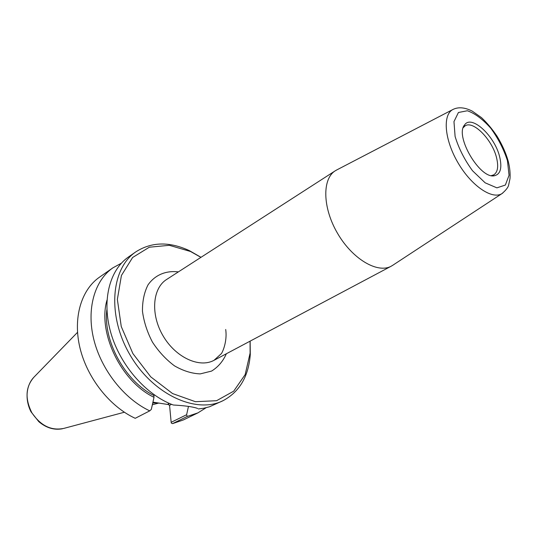<?xml version="1.0" encoding="UTF-8"?>
<svg xmlns="http://www.w3.org/2000/svg" width="537" height="537" viewBox="0 0 537 537"><rect width="100%" height="100%" fill="white"/><g stroke="black" fill="none" stroke-linecap="round" stroke-linejoin="round"><path stroke-width="0.81" d="M337.048 169.786L335.33 170.753C321.999 178.902 322.542 207.947 337.639 233.508C352.574 259.17 377.652 273.823 391.272 266.171L392.956 265.144M250.054 341.17L250.108 353.077L245.161 374.604L233.696 391.171L216.579 400.709L195.428 401.696L172.558 393.554L150.763 376.873L132.881 353.561L121.268 326.57L117.361 299.404L121.422 275.474L132.619 257.498L149.299 247.215L169.35 245.308L190.561 251.504L200.919 257.364M499.719 157.086C502.229 168.047 500.457 174.27 494.409 175.747C479.971 179.304 454.45 135.774 464.599 124.906C471.499 114.253 494.966 136.183 499.719 157.086M463.243 127.638L465.076 125.9C473.191 120.08 492.469 139.922 496.597 157.918C498.651 166.577 497.712 172.223 493.772 174.854L491.362 175.606M169.309 403.394L168.034 404.052L169.564 405.321L171.525 404.327M152.938 402.153L168.242 404.536L169.558 405.314M149.729 410.865C124.168 398.89 101.265 369.859 93.78 339.364C86.276 308.842 94.633 280.455 112.931 267.815L99.533 277.146C81.228 289.799 72.737 317.931 80 348.036C87.249 378.108 109.843 406.637 135.223 418.31L149.729 410.865L151.32 409.409L154.005 397.293L153.844 395.474L154.575 395.091M188.46 406.415L186.621 414.732L171.155 422.304L169.564 405.321M206.074 407.751L197.965 412.852L183.278 419.981L172.538 423.626L171.316 423.096L171.155 422.304M197.643 408.482L196.797 408.14C192.071 406.677 184.231 405.63 173.276 404.999C146.299 395.118 120.335 365.563 110.937 333.209C101.493 300.827 109.441 270.077 128.538 256.941L135.895 251.813C110.911 268.44 106.87 315.776 130.155 355.158C153.152 394.708 196.435 414.309 223.144 400.629C239.536 391.809 248.584 376.43 250.289 354.501L250.141 341.123M198.368 408.932L203.422 408.308L209.437 406.804L223.144 400.629M200.999 257.31L189.4 250.651C169.43 241.428 151.595 241.818 135.895 251.813M172.538 423.626L187.212 416.47L186.621 414.732M197.965 412.852L187.212 416.47M112.931 267.815L121.335 263.231M157.63 402.878L152.743 403.012L157.63 402.878M154.005 397.293C121.006 381.525 97.452 332.463 106.957 300.203M153.844 395.474C124.993 381.189 102.856 340.606 106.897 309.627M225.694 329.503C227.607 342.338 221.66 354.151 221.043 353.917L214.041 360.293C199.428 368.382 175.619 357.461 163.073 335.86C150.347 314.367 152.441 288.262 166.638 279.455L335.33 170.753M178.371 271.89C165.973 270.38 155.025 274.91 148.031 284.858C144.198 292.383 142.345 301.183 142.473 311.272C143.849 321.723 147.172 331.994 152.441 342.096C158.677 351.628 166.027 359.542 174.471 365.845C183.211 370.886 191.796 373.564 200.234 373.893L211.544 371.094C218.069 367.1 223.016 361.32 226.366 353.749M453.57 109.159L452.778 109.561C442.414 114.965 444.502 139.922 458.068 162.899C471.486 185.956 492.248 199.965 502.028 193.562L502.766 193.065M507.438 160.65L509.056 175.29L505.357 185.057L496.879 187.849L485.153 182.822L472.547 170.773C464.579 159.878 458.766 148.454 455.108 136.505L453.966 121.624L458.417 112.501L467.358 110.756C474.983 113.401 482.81 119.241 490.825 128.269C498.255 138.539 503.793 149.333 507.438 160.65M168.034 404.052L168.242 404.536M124.362 412.235L63.937 428.372C51.391 430.983 40.705 425.787 31.878 412.785C24.843 398.729 25.528 386.868 33.925 377.196L77.516 332.349M214.041 360.3L391.272 266.171M336.303 170.175L452.778 109.561C458.189 106.789 464.666 107.306 472.211 111.105L481.508 117.65C487.106 122.939 492.301 129.155 497.101 136.304C502.317 144.97 506.022 153.293 508.224 161.261C509.828 167.645 510.412 173.485 509.982 178.774L508.7 184.681C508.411 187.037 506.19 189.997 502.028 193.562L392.252 265.607M491.516 175.586L494.409 175.747M463.33 127.517L464.599 124.906M190.561 251.504L189.4 250.651M250.108 353.077L250.289 354.501M62.46 428.761C54.13 430.298 46.242 427.935 38.792 421.659L30.998 411.792C24.843 399.682 25.984 385.472 33.925 377.196M152.354 404.757L158.751 403.052"/></g></svg>

